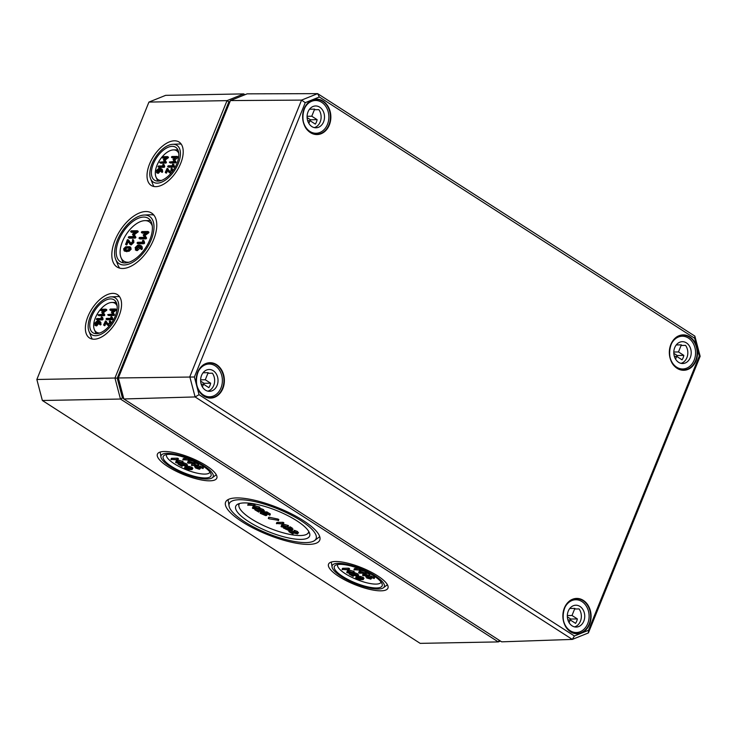 <?xml version="1.0" encoding="UTF-8"?>
<svg xmlns="http://www.w3.org/2000/svg" width="737" height="737" viewBox="0 0 737 737"><rect width="100%" height="100%" fill="white"/><g stroke="black" fill="none" stroke-linecap="round" stroke-linejoin="round"><path stroke-width="1.11" d="M95.626 324.464L95.276 323.211L96.648 321.922L98.095 321.894L96.206 324.455L95.359 324.4M97.855 322.484L96.169 323.783L96.51 325.035M99.606 321.618L100.932 322.539L100.536 324.962L99.642 324.391L100.039 321.968L98.721 321.046L96.98 321.074L94.704 323.221L95.285 325.312L95.865 325.303L98.647 321.922L99.384 322.548L99.486 324.179M99.449 322.714L96.75 325.874L94.843 325.201L96.169 325.883M100.932 322.539L98.721 321.046M105.796 309.162L106.801 310.148L103.429 312.737L104.774 314.865L104.295 315.657L99.126 315.749L98.242 315.178L103.401 315.086L103.88 314.294L102.544 312.166L105.621 309.955L105.796 309.162L100.628 309.254L100.287 310.102L104.516 310.019L101.724 312.175L102.802 314.257L98.122 314.763M103.668 310.627L101.181 310.673L100.177 309.678M103.429 312.737L102.544 312.166M110.79 317.039L111.02 318.301L106.543 318.384L106.202 319.222L111.37 319.13L111.849 318.366L111.398 316.735L110.79 317.039M111.849 318.366L112.743 318.937L112.291 317.306L111.25 316.615M112.743 318.937L112.264 319.701L107.095 319.794L106.091 318.808M130.928 243.348L128.745 240.216L127.704 239.571L127.179 240.059L125.741 244.426L127.483 240.916L130.348 244.343L132.982 241.874L132.752 239.525L133.646 240.096L133.867 242.445L131.241 244.914L130.467 244.481M129.583 243.91L131.241 244.914M128.192 241.929L126.626 244.997M125.603 243.947L125.741 244.426M132.642 239.479L132.319 241.893L130.744 243.367L127.704 239.571M142.499 240.741L142.757 242.178L137.626 242.28L137.229 243.247L143.162 243.136L143.715 242.261L143.199 240.382L142.499 240.741M143.715 242.261L144.599 242.832L144.084 240.953L143.024 240.253M144.599 242.832L144.047 243.707L138.123 243.818L137.1 242.768M162.757 164.655L162.988 165.908L158.51 165.991L158.169 166.838L163.338 166.737L163.817 165.972L163.365 164.342L162.757 164.655M163.817 165.972L164.71 166.544L164.259 164.913L163.218 164.222M164.71 166.544L164.231 167.308L159.063 167.41L158.059 166.415M171.73 172.338L170.367 173.075L169.694 172.707M168.801 172.136L169.473 172.504L171.767 170.358L171.564 168.303L171.012 168.69L171.187 170.367L169.814 171.657L167.161 168.34L165.337 172.163L165.908 172.154L166.977 169.519L168.801 172.136L170.367 173.075M167.686 170.533L166.341 173.149M170.035 171.62L167.161 168.34M172.366 171.518L172.458 168.874L171.472 168.266M177.12 156.41L178.124 157.396L174.743 159.984L176.088 162.122L175.609 162.905L170.44 162.997L169.556 162.426L174.724 162.333L175.203 161.541L173.858 159.413L177.12 156.41L171.951 156.502L171.61 157.35L175.83 157.267L173.048 159.422L174.125 161.504L169.436 162.011M174.991 157.875L172.495 157.921L171.491 156.926M174.743 159.984L173.858 159.413M172.43 164.471L172.661 165.724L168.193 165.807L167.852 166.654L173.011 166.562L173.49 165.797L173.048 164.158L172.43 164.471M173.49 165.797L174.383 166.369L173.932 164.729L172.891 164.047M174.383 166.369L173.904 167.133L168.736 167.225L167.732 166.24M167.437 156.585L168.451 157.571L165.07 160.159L166.415 162.297L165.936 163.08L160.767 163.181L159.883 162.61L165.051 162.508L165.53 161.725L164.185 159.588L167.262 157.377L167.437 156.585L162.278 156.686L161.937 157.525L166.157 157.451L163.374 159.607L164.443 161.679L159.763 162.186M165.318 158.05L162.822 158.096L161.818 157.11M165.07 160.159L164.185 159.588M157.267 171.896L156.917 170.643L158.298 169.353L159.736 169.326L157.847 171.878L157.009 171.822M159.496 169.915L157.81 171.214L158.16 172.467M161.256 169.04L162.573 169.971L162.177 172.384L161.283 171.813L161.679 169.399L160.362 168.469L158.63 168.506L156.345 170.652L156.926 172.734L157.506 172.725L160.298 169.344L161.025 169.98L161.127 171.61M161.09 170.136L158.391 173.296L156.484 172.624L157.819 173.306M162.573 169.971L160.362 168.469M147.87 231.482L148.892 232.533L148.754 232.054L148.552 232.966L145.014 235.508L146.562 237.959L146.009 238.852L140.085 238.963L139.192 238.392L145.125 238.281L145.668 237.388L144.13 234.937L147.667 232.395L147.87 231.482L141.937 231.593L141.55 232.57L146.396 232.477L143.199 234.946L144.434 237.332L139.588 237.425L139.192 238.392L139.063 237.913M145.548 233.076L142.434 233.141L141.412 232.091M145.014 235.508L144.13 234.937M136.198 249.051L135.792 247.614L137.377 246.13L139.026 246.103L136.861 249.042L135.894 248.977M138.786 246.692L136.686 248.185L137.082 249.622M140.638 245.697L142.149 246.757L142.324 248.599L141.697 249.539L140.804 248.968L141.43 248.028L141.255 246.186L139.744 245.126L137.755 245.163L135.138 247.623L135.801 250.018L136.465 250.009L139.671 246.13L140.509 246.849L140.62 248.728M140.334 246.563L139.671 246.13L140.509 246.849L139.984 248.12L137.358 250.58L135.295 249.889L136.695 250.589M141.522 245.918L139.744 245.126M137.156 230.718L138.178 231.768L134.309 234.735L135.848 237.185L135.304 238.088L129.371 238.198L128.487 237.627L134.41 237.517L134.963 236.614L133.425 234.163L136.953 231.63L137.156 230.718L131.232 230.828L130.836 231.796L135.691 231.713L132.485 234.182L133.729 236.568L128.874 236.66L128.487 237.627L128.349 237.148M134.843 232.312L131.73 232.367L130.707 231.317M134.309 234.735L133.425 234.163M124.903 249.972L124.295 248.793L125.88 247.568L128.957 247.521L129.574 248.691L127.998 249.917L124.599 249.815M129.841 248.093L126.764 248.139L125.189 249.364L125.797 250.543M129.786 246.702L125.705 246.775L123.641 248.802L124.092 250.783L128.164 250.7L130.228 248.682L129.786 246.702L130.725 247.3L131.122 249.253L129.058 251.271L124.875 251.289M115.469 308.978L116.474 309.964L113.102 312.552L114.447 314.69L113.968 315.473L108.8 315.574L107.915 315.003L113.083 314.902L113.553 314.119L112.217 311.981L115.294 309.77L115.469 308.978L110.31 309.07L109.96 309.918L114.189 309.844L111.407 312L112.475 314.073L107.795 314.579M113.341 310.443L110.854 310.489L109.85 309.503M113.102 312.552L112.217 311.981M110.089 324.906L108.717 325.643L108.053 325.275M107.16 324.704L107.832 325.072L110.117 322.926L109.924 320.881L109.371 321.268L109.546 322.935L108.173 324.234L105.52 320.917L103.696 324.731L104.267 324.722L105.327 322.097L107.16 324.704L108.717 325.643M106.045 323.11L104.7 325.726M108.394 324.197L105.52 320.917M110.725 324.087L110.817 321.452L109.831 320.835M101.116 317.223L101.347 318.476L96.869 318.559L96.529 319.407L101.697 319.305L102.176 318.55L101.724 316.91L101.116 317.223M102.176 318.55L103.069 319.121L102.618 317.481L101.577 316.799M103.069 319.121L102.581 319.886L97.422 319.978L96.418 318.992M162.287 156.686A17.163 9.13 122.7 0 1 173.499 149.897A17.163 9.13 122.7 0 1 173.517 149.897A17.163 9.13 122.7 0 1 178.805 153.582M161.569 180.39A17.163 9.13 122.7 0 1 161.173 180.408A17.163 9.13 122.7 0 1 156.023 177.11A17.163 9.13 122.7 0 1 161.753 157.313M152.31 226.093A23.4 12.455 -57.3 0 0 144.94 220.63A23.4 12.455 -57.3 0 0 144.922 220.63A23.4 12.455 -57.3 0 0 126.027 234.725A23.4 12.455 -57.3 0 0 121.089 257.747A23.4 12.455 -57.3 0 0 128.109 262.243A23.4 12.455 -57.3 0 0 129.113 262.179M100.112 309.89A17.163 9.13 -57.3 0 0 94.382 329.679A17.163 9.13 -57.3 0 0 99.532 332.986A17.163 9.13 -57.3 0 0 99.928 332.967M117.165 306.15A17.163 9.13 -57.3 0 0 111.877 302.465A17.163 9.13 -57.3 0 0 111.858 302.465A17.163 9.13 -57.3 0 0 100.647 309.254M360.762 579.356L356.957 578.656L357.077 578.011L362.226 578.554L362.088 579.19L360.762 579.356M357.399 577.541L361.508 578.232M357.224 577.974L356.957 578.656L357.077 578.011M362.226 578.554L362.088 579.19L362.318 578.619M363.23 579.595L362.88 578.545L360.024 577.532L355.943 577.605L356.293 578.665L359.149 579.669L363.23 579.595L363.967 578.241M356.386 576.5L355.658 577.854L356.386 576.5L360.476 576.426L363.332 577.43L363.673 578.481M347.671 572.907L353.603 572.796L348.518 571.092L348.877 569.535L342.226 569.406L347.855 569.812L347.588 571.111L351.742 572.317L346.897 572.409L347.671 572.907M346.952 572.658L347.348 571.295L347.984 571.286M342.29 569.655L342.677 568.291L348.601 568.181L349.504 568.651L348.518 571.092M349.32 568.43L349.052 569.756L349.32 568.43M348.97 569.977L353.99 571.433L353.668 572.631M353.603 572.796L354.055 571.682M368.74 577.145L370.094 578.665L367.275 577.946L367.09 577.172L368.74 577.145M369.91 577.891L370.094 578.665L370.287 578.186M367.726 576.831L369.873 577.568M367.588 577.163L367.275 577.946L367.09 577.172M366.722 575.634L366.621 577.955L370.868 579.162L370.573 577.882L369.43 577.154L373.981 578.333L368.297 576.638L365.718 576.887L366.298 575.643M371.927 577.762L370.868 579.162M368.74 575.523L374.433 577.228L374.11 578.425M374.037 578.591L374.488 577.476M359.555 573.202L365.488 573.091L360.402 571.387L360.752 569.83L354.11 569.701L359.739 570.106L359.472 571.405L363.627 572.612L358.781 572.704L359.555 573.202M358.836 572.953L359.223 571.59L359.868 571.58M354.165 569.95L354.561 568.586L358.781 568.513M360.402 571.387L360.946 569.351M360.844 570.272L365.874 571.728L365.552 572.925M365.488 573.091L365.93 571.976M288.075 527.342L289.337 527.941M292.055 530.428L291.751 529.148L289.484 527.904L291.272 529.931L287.623 528.457L288.646 529.977L287.974 529.986L283.552 528.014L288.757 530.493L289.954 529.949L292.055 530.428L293.086 529.102M291.097 529.157L291.272 529.931L291.465 529.452M289.927 526.798L292.202 528.042L292.497 529.323M289.484 527.904L289.125 529.194M289.696 530.456L289.954 529.949M284.058 527.167L288.425 528.88M288.462 529.212L288.646 529.977L288.84 529.498M268.498 518.562L269.06 517.208L278.098 519.097L277.646 520.211L269.042 518.784L277.646 520.211M269.06 517.208L268.609 518.323M278.098 519.097L278.715 519.585L278.328 520.534M278.264 520.691L278.715 519.585M255.573 508.548L254.938 509.838L258.77 512.086L256.301 510.28L263.385 512.003L264.417 510.677M258.77 512.086L259.046 510.999M255.297 508.548L254.938 509.838M255.693 508.539L259.682 509.589M259.885 509.746L260.437 508.41L259.885 509.746L262.418 510.732L262.612 511.506L255.14 509.626M262.418 510.732L262.612 511.506L262.805 511.017M260.437 508.41L263.533 509.608L263.837 510.888M263.385 512.003L263.081 510.713L259.995 509.516M178.787 462.854L178.151 464.153L181.993 466.401L179.515 464.596L186.599 466.318L187.631 464.992M181.993 466.401L182.269 465.314M178.511 462.864L178.151 464.153M178.907 462.854L182.905 463.905M183.098 464.061L183.66 462.725L183.098 464.061L185.641 465.047L185.825 465.821L178.354 463.942M185.641 465.047L185.825 465.821L186.019 465.333M183.66 462.725L186.747 463.923L187.051 465.204M186.599 466.318L186.295 465.029L183.209 463.831M194.651 464.365L196.668 465.102L191.592 465.452L198.235 465.581L194.651 464.365L195.379 463.066L194.927 464.172M195.379 463.066L198.189 464.024L197.737 465.13M198.189 464.024L198.308 465.416M198.235 465.581L198.686 464.476M191.592 465.452L191.979 464.089L194.485 464.034M188.423 463.195L194.356 463.085L189.271 461.38L189.621 459.824L182.979 459.695L188.598 460.1L188.34 461.399L192.495 462.606L187.649 462.698L188.423 463.195M187.705 462.956L188.092 461.583L188.736 461.574M183.034 459.952L183.421 458.589L187.649 458.506M189.271 461.38L189.814 459.344M189.713 460.275L194.743 461.721L194.421 462.919M194.356 463.085L194.798 461.979M197.608 467.138L198.962 468.658L196.143 467.94L195.959 467.166L197.608 467.138M198.778 467.894L198.962 468.658L199.156 468.179M196.595 466.834L198.741 467.562M196.457 467.157L196.143 467.94L195.959 467.166M195.591 465.637L195.489 467.949L199.073 469.174L199.736 469.156L199.441 467.875L198.299 467.147L202.85 468.327L197.157 466.632L194.586 466.88L195.167 465.637M200.796 467.755L199.736 469.156M197.608 465.526L203.301 467.221L202.979 468.419M202.905 468.585L203.357 467.479M176.539 462.9L182.472 462.79L177.387 461.086L177.737 459.529L171.095 459.4L176.723 459.805L176.456 461.104L180.611 462.311L175.765 462.403L176.539 462.9M175.821 462.661L176.217 461.288L176.852 461.279M171.15 459.658L171.546 458.294L177.47 458.184L178.372 458.644L177.387 461.086M178.188 458.423L177.921 459.759L178.188 458.423M177.838 459.98L182.859 461.426L182.536 462.624M182.472 462.79L182.914 461.684M189.63 469.349L185.825 468.649L185.945 468.004L191.095 468.548L190.957 469.183L189.63 469.349M186.268 467.534L190.376 468.225M186.093 467.967L185.825 468.649L185.945 468.004M191.095 468.548L190.957 469.183L191.187 468.621M192.09 469.589L191.749 468.539L188.893 467.525L184.812 467.608L185.162 468.658L188.018 469.662L192.09 469.589L192.836 468.235M185.254 466.493L184.526 467.848L185.254 466.493L189.345 466.42L192.2 467.424L192.541 468.483M253.325 508.585L259.258 508.475L254.173 506.77L254.523 505.214L247.881 505.085L253.5 505.49L253.233 506.789L257.397 507.996L252.551 508.088L253.325 508.585M252.607 508.346L252.994 506.973L253.639 506.964M247.936 505.342L248.323 503.979L254.219 503.868M253.804 504.974L254.256 503.868L255.149 504.329L254.173 506.77M254.974 504.108L254.707 505.444L254.974 504.108M254.615 505.665L259.645 507.111L259.323 508.309M259.258 508.475L259.7 507.369M263.68 513.284L264.067 511.911L266.702 511.865L270.147 513.864L269.696 514.97L266.26 512.98L263.625 513.026L265.421 515.052L260.382 513.339L265.532 515.568L266.785 515.338L267.227 514.223M269.76 515.227L266.702 513.486L264.73 513.514L265.891 514.269L266.195 515.55M266.343 513.155L266.647 514.444M260.778 511.975L265.209 513.956M265.246 514.288L265.421 515.052L265.615 514.573M281.995 527.01L287.918 526.9L282.833 525.195L283.192 523.648L276.541 523.51L282.17 523.924L281.903 525.214L286.067 526.421L281.212 526.513L281.995 527.01M281.276 526.771L281.663 525.407L282.299 525.389M276.605 523.767L276.992 522.404L282.925 522.293L283.819 522.763L282.833 525.195M283.644 522.533L283.367 523.869L283.644 522.533M283.284 524.09L288.305 525.536L287.992 526.734M287.918 526.9L288.37 525.794M289.051 531.773L292.884 534.012L290.415 532.206L297.499 533.929L298.531 532.602M292.884 534.012L293.16 532.925M289.724 530.447L293.796 531.515M293.999 531.681L294.551 530.336L293.999 531.681L296.532 532.658L296.725 533.431L289.254 531.552M296.532 532.658L296.725 533.431L296.919 532.952M294.551 530.336L297.647 531.534L297.951 532.823M297.499 533.929L297.195 532.648L294.109 531.441M365.782 574.372L367.8 575.1L362.668 575.201L363.442 575.698L369.375 575.588L365.782 574.372L366.51 573.073L366.068 574.178M366.51 573.073L369.32 574.022L368.868 575.136M369.32 574.022L369.44 575.422M369.375 575.588L369.817 574.473M362.724 575.45L363.111 574.086L365.616 574.04M349.918 572.861L349.292 574.16L353.124 576.408L350.646 574.593L357.731 576.325L358.772 574.998M353.124 576.408L353.401 575.321M349.642 572.87L349.292 574.16M350.038 572.861L354.036 573.902M354.23 574.068L354.792 572.723L354.23 574.068L356.772 575.044L356.957 575.818L349.485 573.939M356.772 575.044L356.957 575.818L357.15 575.339M354.792 572.723L357.878 573.93L358.182 575.21M357.731 576.325L357.427 575.035L354.34 573.837M209.962 472.067A23.4 6.651 22 0 1 209.262 473.016A23.4 6.651 22 0 1 204.895 474.094A23.4 6.651 22 0 1 181.164 467.534A23.4 6.651 22 0 1 166.405 455.696A23.4 6.651 22 0 1 166.562 454.536M337.693 564.533A23.4 6.651 -158 0 0 337.537 565.703A23.4 6.651 -158 0 0 352.295 577.541A23.4 6.651 -158 0 0 376.027 584.1A23.4 6.651 -158 0 0 380.393 583.013A23.4 6.651 -158 0 0 381.093 582.064M172.679 144.314A21.843 11.626 -57.3 0 0 155.341 157.442A21.843 11.626 -57.3 0 0 150.597 178.667A21.843 11.626 -57.3 0 0 157.267 183.145A21.843 11.626 -57.3 0 0 178.29 163.476A21.843 11.626 -57.3 0 0 172.955 144.305A21.843 11.626 -57.3 0 0 172.679 144.314L178.916 144.01A25.731 13.69 122.7 0 1 179.257 144.001A25.731 13.69 122.7 0 1 181.238 144.166M154.015 186.516A25.731 13.69 122.7 0 1 152.909 184.471L150.597 178.667M155.848 186.654A25.795 13.727 122.7 0 1 151.232 185.466A25.795 13.727 122.7 0 1 151.334 160.169A25.795 13.727 122.7 0 1 174.374 140.795A25.795 13.727 122.7 0 1 179.128 142.066A25.795 13.727 122.7 0 1 178.833 167.41A25.795 13.727 122.7 0 1 155.848 186.654M157.782 181.109A19.494 10.373 122.7 0 1 157.607 180.74L156.023 177.11M158.087 181.109A19.558 10.41 122.7 0 1 154.586 180.206A19.558 10.41 122.7 0 1 154.659 161.025A19.558 10.41 122.7 0 1 172.136 146.341A19.558 10.41 122.7 0 1 175.738 147.308A19.558 10.41 122.7 0 1 175.517 166.516A19.558 10.41 122.7 0 1 158.087 181.109M36.85 379.481L148.929 102.084L227.033 100.628L114.954 378.026L36.85 379.481L42.359 400.495L120.463 399.039L498.286 641.909L420.182 643.364L42.359 400.495M94.207 339.223A25.795 13.727 122.7 0 1 89.592 338.034A25.795 13.727 122.7 0 1 89.684 312.737A25.795 13.727 122.7 0 1 112.733 293.372A25.795 13.727 122.7 0 1 117.478 294.643A25.795 13.727 122.7 0 1 117.192 319.978A25.795 13.727 122.7 0 1 94.207 339.223M122.784 268.489A32.032 17.043 122.7 0 1 117.054 267.006A32.032 17.043 122.7 0 1 117.174 235.591A32.032 17.043 122.7 0 1 145.797 211.537A32.032 17.043 122.7 0 1 151.693 213.113A32.032 17.043 122.7 0 1 151.334 244.583A32.032 17.043 122.7 0 1 122.784 268.489M119.597 296.735A25.731 13.69 -57.3 0 0 117.607 296.569A25.731 13.69 -57.3 0 0 117.275 296.578L111.038 296.891A21.843 11.626 -57.3 0 0 93.691 310.01A21.843 11.626 -57.3 0 0 88.956 331.235A21.843 11.626 -57.3 0 0 95.626 335.713A21.843 11.626 -57.3 0 0 116.649 316.053A21.843 11.626 -57.3 0 0 111.315 296.882A21.843 11.626 -57.3 0 0 111.038 296.891M88.956 331.235L91.268 337.039A25.731 13.69 -57.3 0 0 92.374 339.084M94.382 329.679L95.967 333.308A19.494 10.373 -57.3 0 0 96.142 333.677M110.495 298.909A19.558 10.41 122.7 0 1 114.097 299.876A19.558 10.41 122.7 0 1 113.876 319.084A19.558 10.41 122.7 0 1 96.446 333.686A19.558 10.41 122.7 0 1 92.945 332.774A19.558 10.41 122.7 0 1 93.019 313.603A19.558 10.41 122.7 0 1 110.495 298.909M153.867 215.112A31.977 17.015 -57.3 0 0 150.67 214.734A31.977 17.015 -57.3 0 0 150.256 214.753L144.019 215.057A28.089 14.943 -57.3 0 0 121.725 231.934A28.089 14.943 -57.3 0 0 115.626 259.221A28.089 14.943 -57.3 0 0 124.203 264.979A28.089 14.943 -57.3 0 0 151.232 239.7A28.089 14.943 -57.3 0 0 144.378 215.047A28.089 14.943 -57.3 0 0 144.019 215.057M115.626 259.221L117.938 265.025A31.977 17.015 -57.3 0 0 119.772 268.157M150.578 220.685A25.731 13.69 -57.3 0 0 148.902 220.566A25.731 13.69 -57.3 0 0 148.874 220.566M121.089 257.747L122.674 261.368A25.731 13.69 -57.3 0 0 123.475 262.851M143.558 217.074A25.795 13.727 122.7 0 1 148.303 218.355A25.795 13.727 122.7 0 1 148.017 243.689A25.795 13.727 122.7 0 1 125.023 262.943A25.795 13.727 122.7 0 1 120.407 261.755A25.795 13.727 122.7 0 1 120.509 236.457A25.795 13.727 122.7 0 1 143.558 217.074M245.006 94.704L243.744 93.894L165.641 95.349L148.929 102.084M167.106 453.301A28.089 7.978 -158 0 0 160.933 457.023A28.089 7.978 -158 0 0 178.759 471.201A28.089 7.978 -158 0 0 207.106 479.013A28.089 7.978 -158 0 0 212.274 477.769A28.089 7.978 -158 0 0 199.506 463.168A28.089 7.978 -158 0 0 167.106 453.301M209.925 480.819A32.032 9.102 22 0 1 175.194 470.74A32.032 9.102 22 0 1 157.414 454.139A32.032 9.102 22 0 1 164.296 451.495A32.032 9.102 22 0 1 198.944 461.546A32.032 9.102 22 0 1 216.816 478.138A32.032 9.102 22 0 1 209.925 480.819M205.485 477.963A25.795 7.333 22 0 1 177.516 469.847A25.795 7.333 22 0 1 163.199 456.479A25.795 7.333 22 0 1 168.736 454.351A25.795 7.333 22 0 1 196.641 462.44A25.795 7.333 22 0 1 211.031 475.807A25.795 7.333 22 0 1 205.485 477.963M381.057 590.825A32.032 9.102 22 0 1 346.326 580.738A32.032 9.102 22 0 1 328.545 564.137A32.032 9.102 22 0 1 335.427 561.493A32.032 9.102 22 0 1 370.075 571.543A32.032 9.102 22 0 1 387.948 588.135A32.032 9.102 22 0 1 381.057 590.825M308.821 544.394A50.761 14.418 22 0 1 253.804 528.411A50.761 14.418 22 0 1 225.623 502.109A50.761 14.418 22 0 1 236.522 497.926A50.761 14.418 22 0 1 291.428 513.846A50.761 14.418 22 0 1 319.747 540.138A50.761 14.418 22 0 1 308.821 544.394M378.247 589.02A28.089 7.978 -158 0 0 383.406 587.776A28.089 7.978 -158 0 0 370.637 573.174A28.089 7.978 -158 0 0 338.237 563.308A28.089 7.978 -158 0 0 332.065 567.029A28.089 7.978 -158 0 0 349.891 581.207A28.089 7.978 -158 0 0 378.247 589.02M339.868 564.349A25.795 7.333 22 0 1 367.772 572.446A25.795 7.333 22 0 1 382.162 585.804A25.795 7.333 22 0 1 376.616 587.969A25.795 7.333 22 0 1 348.647 579.844A25.795 7.333 22 0 1 334.331 566.477A25.795 7.333 22 0 1 339.868 564.349M306.012 542.589A46.809 13.303 -158 0 0 314.625 540.516A46.809 13.303 -158 0 0 293.335 516.176A46.809 13.303 -158 0 0 239.341 499.732A46.809 13.303 -158 0 0 229.05 505.941A46.809 13.303 -158 0 0 258.761 529.562A46.809 13.303 -158 0 0 306.012 542.589M239.599 503.491A37.449 10.64 -158 0 0 238.88 506.089A37.449 10.64 -158 0 0 262.492 525.03A37.449 10.64 -158 0 0 300.466 535.532A37.449 10.64 -158 0 0 307.449 533.791A37.449 10.64 -158 0 0 308.739 531.423M244.297 502.92A39.835 11.322 22 0 1 287.393 515.421A39.835 11.322 22 0 1 309.623 536.057A39.835 11.322 22 0 1 301.046 539.401A39.835 11.322 22 0 1 257.858 526.854A39.835 11.322 22 0 1 235.748 506.208A39.835 11.322 22 0 1 244.297 502.92M123.825 398.837L122.425 397.934L117.238 378.155L228.848 101.899L230.091 101.393M117.238 378.155L114.954 378.026L120.463 399.039L122.425 397.934M499.271 640.287L498.286 641.909L500.441 641.043M228.848 101.899L227.033 100.628L243.744 93.894L244.297 94.99M588.485 630.31L574.399 635.985L199.036 394.7L194.393 376.994L305.229 102.664L319.324 96.998L694.678 338.274L699.321 355.989L588.485 630.31L588.384 632.945L700.15 356.303L694.853 336.109L317.638 93.636L301.571 100.103L189.805 376.745L195.102 396.939L572.308 639.412L588.384 632.945M574.399 635.985L572.308 639.412L501.676 641.835L123.853 398.966L118.353 377.97L230.423 100.573L247.135 93.848L317.638 93.636L319.324 96.998M199.036 394.7L195.102 396.939L123.853 398.966M194.393 376.994L118.353 377.97M305.229 102.664L301.571 100.103L230.423 100.573M694.678 338.274L694.853 336.109M699.321 355.989L700.15 356.303M681.016 363.341A10.926 8.715 88.9 0 0 686.902 357.666A10.926 8.715 88.9 0 0 685.567 345.386L681.799 345.45A10.926 8.715 88.9 0 0 681.338 344.861L678.482 351.945L683.825 355.381A10.926 8.715 -91.1 0 1 682.038 359.822L676.686 356.386L674.373 356.422M683.825 355.381L677.239 355.51A10.926 8.715 -91.1 0 1 676.99 356.579M678.482 351.945L673.811 352.028M673.821 353.309L677.239 355.51M681.338 344.861L676.244 344.953M676.686 356.386L675.571 359.131M669.638 349.642A16.38 13.063 -91.1 0 1 682.204 336.219A16.38 13.063 -91.1 0 1 694.18 360.098A16.38 13.063 -91.1 0 1 682.812 368.979L679.431 369.044A16.38 13.063 -91.1 0 1 678.924 369.044M682.812 368.979A16.38 13.063 -91.1 0 1 669.758 356.045M678.316 336.312A16.38 13.063 -91.1 0 1 678.814 336.284L682.204 336.219M690.293 357.602A10.926 8.715 -91.1 0 1 682.711 363.525A10.926 8.715 -91.1 0 1 673.802 352.765A10.926 8.715 -91.1 0 1 682.305 341.682A10.926 8.715 -91.1 0 1 690.293 357.602M314.303 127.621A10.926 8.715 88.9 0 0 320.19 121.946A10.926 8.715 88.9 0 0 318.854 109.656L315.095 109.73A10.926 8.715 88.9 0 0 314.635 109.14L311.769 116.225L317.122 119.661A10.926 8.715 -91.1 0 1 315.325 124.102L309.973 120.656L307.67 120.702M317.122 119.661L310.535 119.781A10.926 8.715 -91.1 0 1 310.277 120.859M311.769 116.225L307.099 116.308M307.108 117.588L310.535 119.781M314.635 109.14L309.531 109.233M309.973 120.656L308.858 123.411M302.925 113.913A16.38 13.063 -91.1 0 1 315.491 100.499A16.38 13.063 -91.1 0 1 327.468 124.378A16.38 13.063 -91.1 0 1 316.109 133.259L312.718 133.323A16.38 13.063 -91.1 0 1 312.212 133.323M316.109 133.259A16.38 13.063 -91.1 0 1 303.045 120.324M311.604 100.582A16.38 13.063 -91.1 0 1 312.11 100.564L315.491 100.499M323.58 121.881A10.926 8.715 -91.1 0 1 316.007 127.796A10.926 8.715 -91.1 0 1 307.089 117.045A10.926 8.715 -91.1 0 1 315.593 105.962A10.926 8.715 -91.1 0 1 323.58 121.881M574.547 626.883A10.926 8.715 88.9 0 0 580.424 621.199A10.926 8.715 88.9 0 0 579.089 608.919L575.33 608.983A10.926 8.715 88.9 0 0 574.869 608.394L572.004 615.478L577.357 618.914A10.926 8.715 -91.1 0 1 575.56 623.355L570.208 619.918L567.905 619.955M577.357 618.914L570.77 619.043A10.926 8.715 -91.1 0 1 570.512 620.112M572.004 615.478L567.333 615.561M567.352 616.841L570.77 619.043M574.869 608.394L569.765 608.486M570.208 619.918L569.102 622.664M563.169 613.175A16.38 13.063 -91.1 0 1 575.735 599.752A16.38 13.063 -91.1 0 1 587.702 623.64A16.38 13.063 -91.1 0 1 576.343 632.512L572.953 632.576A16.38 13.063 -91.1 0 1 572.446 632.576M576.343 632.512A16.38 13.063 -91.1 0 1 563.289 619.577M571.838 599.844A16.38 13.063 -91.1 0 1 572.345 599.817L575.735 599.752M583.815 621.134A10.926 8.715 -91.1 0 1 576.242 627.058A10.926 8.715 -91.1 0 1 567.324 616.298A10.926 8.715 -91.1 0 1 575.837 605.215A10.926 8.715 -91.1 0 1 583.815 621.134M207.834 391.154A10.926 8.715 88.9 0 0 213.721 385.479A10.926 8.715 88.9 0 0 212.376 373.189L208.617 373.263A10.926 8.715 88.9 0 0 208.156 372.673L205.291 379.758L210.644 383.194A10.926 8.715 -91.1 0 1 208.847 387.634L203.504 384.198L201.192 384.235M210.644 383.194L204.057 383.314A10.926 8.715 -91.1 0 1 203.799 384.392M205.291 379.758L200.621 379.841M200.639 381.121L204.057 383.314M208.156 372.673L203.053 372.765M203.504 384.198L202.389 386.943M196.457 377.445A16.38 13.063 -91.1 0 1 209.022 364.032A16.38 13.063 -91.1 0 1 220.989 387.911A16.38 13.063 -91.1 0 1 209.63 396.792L206.24 396.856A16.38 13.063 -91.1 0 1 205.734 396.856M209.63 396.792A16.38 13.063 -91.1 0 1 196.576 383.857M205.126 364.115A16.38 13.063 -91.1 0 1 205.632 364.096L209.022 364.032M217.102 385.414A10.926 8.715 -91.1 0 1 209.529 391.329A10.926 8.715 -91.1 0 1 200.621 380.578A10.926 8.715 -91.1 0 1 209.124 369.495A10.926 8.715 -91.1 0 1 217.102 385.414M96.169 323.783L95.276 323.211M97.542 322.493L96.648 321.922M99.034 323.727L98.15 323.156M96.75 325.874L95.865 325.303M101.08 324.142L100.195 323.571M100.987 324.529L100.103 323.958M104.295 315.657L103.401 315.086M106.69 309.733L105.971 309.273M106.506 310.526L105.621 309.955M104.774 314.865L103.88 314.294M104.755 315.224L103.862 314.653M112.135 317.186L111.388 316.707M112.715 319.268L111.831 318.697M112.264 319.701L111.37 319.13M127.151 244.509L126.267 243.938M133.867 242.445L132.982 241.874M143.908 240.824L143.19 240.354M144.572 243.219L143.687 242.648M144.047 243.707L143.162 243.136M164.102 164.793L163.365 164.314M164.683 166.884L163.798 166.313M164.231 167.308L163.338 166.737M166.802 172.725L165.908 172.154M172.651 170.929L171.767 170.358M175.609 162.905L174.724 162.333M178.004 156.981L177.295 156.52M177.829 157.773L176.935 157.202M176.088 162.122L175.203 161.541M176.069 162.472L175.176 161.9M173.785 164.618L173.038 164.139M174.365 166.7L173.471 166.129M173.904 167.133L173.011 166.562M165.936 163.08L165.051 162.508M168.331 157.156L167.612 156.695M168.156 157.948L167.262 157.377M166.415 162.297L165.53 161.725M166.396 162.656L165.503 162.085M157.81 171.214L156.917 170.643M159.183 169.925L158.298 169.353M160.684 171.159L159.791 170.588M158.391 173.296L157.506 172.725M162.72 171.574L161.836 171.002M162.637 171.961L161.744 171.389M146.009 238.852L145.125 238.281M148.754 232.054L148.073 231.611M148.552 232.966L147.667 232.395M146.562 237.959L145.668 237.388M146.534 238.364L145.65 237.793M136.686 248.185L135.792 247.614M138.261 246.702L137.377 246.13M139.984 248.12L139.09 247.549M137.358 250.58L136.465 250.009M142.149 246.757L141.255 246.186M142.324 248.599L141.43 248.028M142.223 249.042L141.329 248.47M135.304 238.088L134.41 237.517M138.049 231.289L137.358 230.847M137.847 232.201L136.953 231.63M135.848 237.185L134.963 236.614M135.829 237.6L134.935 237.028M125.189 249.364L124.295 248.793M126.764 248.139L125.88 247.568M128.413 247.853L127.529 247.282M130.679 247.273L129.878 246.757M131.122 249.253L130.228 248.682M129.058 251.271L128.164 250.7M126.847 251.741L125.953 251.17M113.968 315.473L113.083 314.902M116.363 309.549L115.645 309.089M116.188 310.341L115.294 309.77M114.447 314.69L113.553 314.119M114.428 315.049L113.535 314.478M105.161 325.293L104.267 324.722M111.011 323.497L110.117 322.926M102.461 317.371L101.715 316.892M103.042 319.453L102.157 318.881M102.581 319.886L101.697 319.305M359.453 578.14L359.002 579.245M358.071 576.279L357.638 577.347M360.476 576.426L360.024 577.532M363.332 577.43L362.88 578.545M347.846 569.812L347.422 570.862M348.601 568.181L348.159 569.296M353.52 571.221L353.069 572.327M369.781 577.808L369.43 578.674M370.766 577.393L370.573 577.882M368.712 575.597L368.297 576.638M371.577 576.058L371.135 577.163M374 576.997L373.548 578.103M359.73 570.106L359.306 571.157M360.246 569.075L360.034 569.59M365.405 571.516L364.953 572.621M288.793 527.591L288.342 528.696M290.645 527.038L290.203 528.153M292.202 528.042L291.751 529.148M284.722 527.148L284.27 528.263M286.269 528.153L285.827 529.258M288.324 529.12L287.974 529.986M262.188 510.594L261.875 511.386M263.533 509.608L263.081 510.713M185.411 464.909L185.088 465.701M186.747 463.923L186.295 465.029M188.598 460.1L188.175 461.159M189.114 459.068L188.902 459.584M194.273 461.509L193.822 462.624M198.649 467.802L198.299 468.668M199.635 467.396L199.441 467.875M197.58 465.6L197.157 466.632M200.446 466.051L200.003 467.157M202.868 466.991L202.417 468.106M176.714 459.805L176.29 460.865M177.47 458.184L177.027 459.289M182.389 461.215L181.938 462.329M188.322 468.133L187.871 469.248M186.94 466.272L186.507 467.35M189.345 466.42L188.893 467.525M192.2 467.424L191.749 468.539M253.5 505.49L253.067 506.549M259.166 506.899L258.724 508.014M266.702 511.865L266.26 512.98M267.42 512.114L266.969 513.219M266.204 513.496L265.891 514.269M261.497 512.224L261.045 513.33M263.054 513.228L262.602 514.334M265.108 514.196L264.758 515.062M282.16 523.924L281.737 524.974M282.925 522.293L282.474 523.399M287.835 525.324L287.384 526.439M296.302 532.519L295.988 533.312M297.647 531.534L297.195 532.648M356.542 574.915L356.22 575.708M357.878 573.93L357.427 575.035M304.132 108.763A17.697 14.114 88.9 0 0 310.388 132.596A17.697 14.114 88.9 0 0 329.347 124.968A17.697 14.114 88.9 0 0 323.101 101.126A17.697 14.114 88.9 0 0 304.132 108.763M310.314 132.319A17.384 13.865 -91.1 0 1 304.169 108.901A17.384 13.865 -91.1 0 1 316.099 99.486A17.384 13.865 -91.1 0 1 323.654 102.01A17.384 13.865 -91.1 0 1 329.946 121.504A17.384 13.865 -91.1 0 1 316.753 134.254A17.384 13.865 -91.1 0 1 310.314 132.319M696.06 360.688A17.697 14.114 88.9 0 0 689.804 336.855A17.697 14.114 88.9 0 0 670.845 344.483A17.697 14.114 88.9 0 0 677.091 368.316A17.697 14.114 88.9 0 0 696.06 360.688M197.663 372.296A17.697 14.114 88.9 0 0 203.909 396.128A17.697 14.114 88.9 0 0 222.869 388.5A17.697 14.114 88.9 0 0 216.623 364.658A17.697 14.114 88.9 0 0 197.663 372.296M589.582 624.221A17.697 14.114 88.9 0 0 583.336 600.388A17.697 14.114 88.9 0 0 564.376 608.016A17.697 14.114 88.9 0 0 570.622 631.849A17.697 14.114 88.9 0 0 589.582 624.221M688.625 336.616A17.384 13.865 -91.1 0 1 695.645 360.55A17.384 13.865 -91.1 0 1 683.457 369.974A17.384 13.865 -91.1 0 1 677.017 368.039A17.384 13.865 -91.1 0 1 669.721 348.693A17.384 13.865 -91.1 0 1 682.812 335.206A17.384 13.865 -91.1 0 1 688.625 336.616M570.549 631.581A17.384 13.865 -91.1 0 1 563.252 612.226A17.384 13.865 -91.1 0 1 576.343 598.739A17.384 13.865 -91.1 0 1 590.383 612.806A17.384 13.865 -91.1 0 1 589.176 624.082A17.384 13.865 -91.1 0 1 576.988 633.507A17.384 13.865 -91.1 0 1 570.549 631.581M203.836 395.852A17.384 13.865 -91.1 0 1 197.7 372.443A17.384 13.865 -91.1 0 1 209.63 363.019A17.384 13.865 -91.1 0 1 223.947 380.145A17.384 13.865 -91.1 0 1 210.275 397.787A17.384 13.865 -91.1 0 1 204.72 396.377A17.384 13.865 -91.1 0 1 203.836 395.852M100.407 324.934L99.523 324.363M100.389 321.811L99.495 321.24M99.007 315.722L98.122 315.15M101.061 310.645L100.168 310.074M106.81 309.752L105.916 309.181M112.227 317.205L111.333 316.634M106.976 319.775L106.082 319.195M130.762 244.785L129.878 244.214M126.488 244.97L125.603 244.398M128.699 240.17L127.805 239.599M133.618 240.069L132.724 239.497M144.01 240.842L143.125 240.271M137.985 243.79L137.1 243.219M164.194 164.821L163.301 164.25M158.943 167.382L158.05 166.811M169.952 172.965L169.059 172.394M166.221 173.121L165.337 172.55M168.147 168.939L167.262 168.368M172.43 168.856L171.546 168.285M170.33 162.969L169.436 162.398M172.375 157.893L171.491 157.322M178.124 157.009L177.239 156.428M173.868 164.637L172.983 164.065M168.616 167.198L167.732 166.626M160.648 163.153L159.763 162.582M162.702 158.068L161.818 157.497M168.451 157.184L167.557 156.613M162.057 172.366L161.163 171.795M162.029 169.243L161.136 168.672M139.947 238.935L139.053 238.364M142.296 233.104L141.412 232.533M148.892 232.091L148.008 231.519M141.559 249.502L140.666 248.931M129.233 238.171L128.349 237.6M131.591 232.339L130.707 231.768M138.188 231.317L137.294 230.745M108.68 315.547L107.795 314.975M110.734 310.461L109.85 309.89M116.483 309.577L115.589 309.006M108.302 325.533L107.418 324.962M104.58 325.699L103.696 325.128M106.506 321.516L105.612 320.945M110.79 321.424L109.905 320.853M102.554 317.389L101.66 316.818M97.302 319.95L96.409 319.379M347.191 571.341L346.749 572.446M342.53 568.338L342.079 569.443M349.504 568.651L349.052 569.756M354.202 571.645L353.751 572.75M374.636 577.439L374.193 578.545M359.076 571.636L358.633 572.741M354.405 568.632L353.963 569.738M361.379 568.946L360.937 570.051M366.077 571.94L365.635 573.045M287.927 527.388L287.476 528.503M289.779 526.844L289.337 527.95M283.856 526.955L283.404 528.061M278.816 519.539L278.374 520.654M268.775 517.236L268.323 518.341M259.369 510.934L258.917 512.04M255.177 508.521L254.735 509.626M260.124 508.429L259.673 509.534M182.583 465.25L182.14 466.355M178.4 462.836L177.949 463.942M183.338 462.744L182.887 463.849M194.89 463.039L194.439 464.153M198.833 464.43L198.391 465.535M191.832 464.126L191.38 465.24M187.944 461.629L187.502 462.744M183.273 458.626L182.831 459.741M190.247 458.939L189.805 460.054M194.946 461.933L194.504 463.039M203.504 467.433L203.053 468.539M176.06 461.334L175.618 462.449M171.399 458.331L170.947 459.446M178.372 458.644L177.921 459.759M183.071 461.638L182.619 462.744M252.846 507.019L252.404 508.134M248.176 504.016L247.733 505.131M255.149 504.329L254.707 505.444M259.848 507.323L259.406 508.429M270.359 514.076L269.908 515.181M260.631 512.022L260.179 513.127M263.92 511.957L263.478 513.072M281.516 525.444L281.064 526.559M276.845 522.45L276.393 523.556M283.819 522.763L283.367 523.869M288.517 525.748L288.066 526.863M293.483 532.86L293.031 533.975M289.291 530.447L288.849 531.561M294.238 530.354L293.787 531.469M366.022 573.045L365.57 574.16M369.965 574.436L369.523 575.542M362.963 574.132L362.512 575.238M353.714 575.256L353.272 576.362M349.531 572.842L349.08 573.948M354.469 572.75L354.018 573.856M173.517 149.897L177.47 149.832M111.877 302.465L115.829 302.4M144.94 220.63L148.902 220.566M212.274 477.769L216.291 474.739M160.933 457.023L160.159 452.057M209.262 473.016L210.137 472.316M166.405 455.696L166.267 454.582M383.406 587.776L387.422 584.736M332.065 567.029L331.291 562.064M380.393 583.013L381.269 582.313M337.537 565.703L337.399 564.588M314.625 540.516L319.738 536.647M229.05 505.941L228.065 499.612M307.449 533.791L309.236 532.363M238.88 506.089L238.595 503.822M316.753 134.254L310.369 132.338C297.619 125.327 302.4 98.767 316.099 99.486M683.457 369.974L677.073 368.058C664.332 361.047 669.113 334.487 682.812 335.206M576.988 633.507L570.604 631.591C557.863 624.58 562.635 598.029 576.343 598.739M210.275 397.787L203.891 395.87C191.15 388.86 195.931 362.3 209.63 363.019"/></g></svg>
